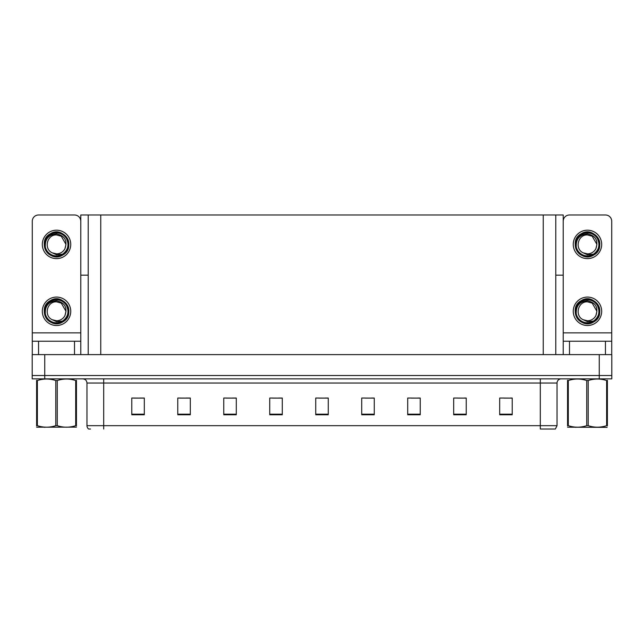 <?xml version="1.0" encoding="UTF-8"?>
<svg xmlns="http://www.w3.org/2000/svg" width="644" height="644" viewBox="0 0 644 644"><rect width="100%" height="100%" fill="white"/><g stroke="black" fill="none" stroke-linecap="round" stroke-linejoin="round"><path stroke-width="0.97" d="M555.78 275.173L563.218 275.173L563.218 332.868L611.72 332.868L611.72 354.611L611.72 341.231L569.489 341.231L569.489 354.611M88.22 275.173L80.782 275.173L80.782 214.975L563.218 214.975L563.218 275.173M44.742 378.857L611.8 378.857L611.8 375.508L32.2 375.508L32.2 354.611L44.742 354.611L44.742 375.508L32.2 375.508L32.2 378.857L44.742 378.857L44.742 375.508L611.8 375.508L611.8 354.611L44.742 354.611M88.22 214.975L88.22 354.611M555.78 214.975L555.78 354.611M504.147 398.129L512.221 398.129L499.68 398.048L504.147 398.048L499.68 398.048L499.68 414.768L512.221 414.768L512.221 398.048L510.418 398.129M457.828 398.129L466.232 398.129L453.69 398.048L457.828 398.048L453.69 398.048L453.69 414.768L466.232 414.768L466.232 398.048L464.099 398.129M411.508 398.129L420.242 398.129L407.7 398.048L411.508 398.048L407.7 398.048L407.7 414.768L420.242 414.768L420.242 398.048L417.779 398.129M365.188 398.129L374.261 398.129L361.719 398.048L365.188 398.048L361.719 398.048L361.719 414.768L374.261 414.768L374.261 398.048L371.459 398.129M133.582 398.129L144.32 398.129L131.779 398.048L133.582 398.048L131.779 398.048L131.779 414.768L144.32 414.768L144.32 398.048L139.853 398.129M179.901 398.129L190.31 398.129L177.768 398.048L179.901 398.048L177.768 398.048L177.768 414.768L190.31 414.768L190.31 398.048L186.172 398.129M226.221 398.129L236.3 398.129L223.758 398.048L226.221 398.048L223.758 398.048L223.758 414.768L236.3 414.768L236.3 398.048L232.492 398.129M272.541 398.129L282.281 398.129L269.739 398.048L272.541 398.048L269.739 398.048L269.739 414.768L282.281 414.768L282.281 398.048L278.812 398.129M318.869 398.129L328.271 398.129L315.729 398.048L318.869 398.048L315.729 398.048L315.729 414.768L328.271 414.768L328.271 398.048L325.131 398.129M420.242 398.048L417.779 398.048L420.242 398.048M466.232 398.048L464.099 398.048L466.232 398.048M512.221 398.048L510.418 398.048L512.221 398.048M282.281 398.048L278.812 398.048L282.281 398.048M236.3 398.048L232.492 398.048L236.3 398.048M190.31 398.048L186.172 398.048L190.31 398.048M144.32 398.048L139.853 398.048L144.32 398.048M374.261 398.048L371.459 398.048L374.261 398.048M328.271 398.048L325.131 398.048L328.271 398.048M557.036 425.676L555.361 429.025L540.308 429.025L540.308 425.676L557.036 425.676L557.036 383.035A4.178 4.178 0 0 1 561.214 378.857M90.514 429.025L88.639 429.025A4.178 4.178 0 0 1 86.964 425.676L86.964 383.035C86.715 380.499 85.322 379.107 82.786 378.857M74.511 354.611L74.511 341.231L38.551 341.231L38.551 354.611M80.782 221.246A6.271 6.271 0 0 0 74.511 214.975L38.551 214.975A6.271 6.271 0 0 0 32.281 221.246L32.281 332.868L80.782 332.868L80.782 354.611M80.782 275.173L80.782 332.868M32.281 354.611L32.281 341.231L38.551 341.231M74.511 341.231L80.782 341.231M32.281 341.231L32.281 332.868M611.72 332.868L611.72 221.246A6.271 6.271 0 0 0 605.449 214.975L569.489 214.975A6.271 6.271 0 0 0 563.218 221.246M563.218 354.611L563.218 341.231L569.489 341.231M563.218 341.231L563.218 332.868M56.535 325.51A14.216 14.216 0 0 0 70.743 311.302A14.216 14.216 0 0 0 56.535 297.085A14.216 14.216 0 0 0 42.319 311.302A14.216 14.216 0 0 0 56.535 325.51M56.527 301.851L56.535 301.851C46.891 301.279 43.502 315.979 52.293 319.746A9.451 9.451 0 0 0 56.535 320.752L52.293 319.746L56.535 321.686L62.597 321.058C67.853 317.122 69.254 312.139 66.783 306.101A11.495 11.495 0 0 0 45.032 311.302A11.495 11.495 0 0 0 57.863 322.716L64.432 320.76C60.045 324.077 55.36 324.479 50.369 321.968C42.271 317.782 42.271 304.813 50.369 300.627C63.764 292.022 76.837 314.675 62.693 321.968C49.298 330.573 36.225 307.921 50.369 300.627C63.764 292.022 76.837 314.675 62.693 321.968C49.298 330.573 36.225 307.921 50.369 300.627C63.764 292.022 76.837 314.675 62.693 321.968C49.298 330.573 36.225 307.921 50.369 300.627C58.049 295.701 69.278 302.189 68.852 311.302C68.248 318.289 64.505 322.386 57.622 323.57M45.305 313.773C44.935 305.852 48.67 301.513 56.535 300.756C64.843 302.632 67.652 307.574 64.947 315.6A9.451 9.451 0 0 1 56.535 320.752M56.535 301.851L61.261 303.115L65.986 311.302L64.947 315.6L65.986 311.302L61.261 303.115L56.535 301.851M66.783 306.101L68.787 312.598C68.393 315.89 66.936 318.611 64.432 320.76M75.702 380.548L76.443 380.548C76.443 378.519 76.443 378.519 76.443 380.548L76.443 425.66C76.443 427.688 76.443 427.688 76.443 425.66L75.702 425.66L75.702 380.548C69.584 378.519 63.442 378.519 57.268 380.548L55.795 380.548C49.677 378.519 43.526 378.519 37.36 380.548L36.619 380.548C36.619 378.519 36.619 378.519 36.619 380.548L36.619 380.274M607.115 427.35L567.557 427.197M607.381 425.934L607.381 425.66C607.381 427.688 607.381 427.688 607.381 425.66L606.64 425.66L606.64 380.548C600.522 378.519 594.38 378.519 588.205 380.548L586.732 380.548C580.614 378.519 574.464 378.519 568.298 380.548L567.557 380.548C567.557 378.519 567.557 378.519 567.557 380.548L567.557 380.274M588.205 380.548L588.205 425.66C594.323 427.688 600.474 427.688 606.64 425.66M588.205 425.66L586.732 425.66L586.732 380.548M607.381 380.274L607.381 380.548C607.381 378.519 607.381 378.519 607.381 380.548L606.64 380.548M607.381 380.548L607.381 425.66M568.298 380.548L568.298 425.66L567.557 425.66L567.557 380.548M568.298 425.66C574.416 427.688 580.558 427.688 586.732 425.66M567.557 425.66C567.557 427.688 567.557 427.688 567.557 425.66L567.557 425.934M76.443 427.133L36.619 427.197M76.443 425.934L76.443 380.274M57.268 380.548L57.268 425.66C63.386 427.688 69.536 427.688 75.702 425.66M57.268 425.66L55.795 425.66L55.795 380.548M37.36 380.548L37.36 425.66L36.619 425.66L36.619 380.548M37.36 425.66C43.478 427.688 49.62 427.688 55.795 425.66M36.619 425.66C36.619 427.688 36.619 427.688 36.619 425.66L36.619 425.934M56.535 258.622A14.216 14.216 0 0 0 70.743 244.406A14.216 14.216 0 0 0 56.535 230.19A14.216 14.216 0 0 0 42.319 244.406A14.216 14.216 0 0 0 56.535 258.622M56.535 253.857A9.451 9.451 0 0 0 64.947 248.705L65.986 244.406L61.261 236.227L56.535 234.955C46.891 234.384 43.502 249.083 52.293 252.851A9.451 9.451 0 0 0 56.535 253.857L52.293 252.851L56.535 254.799L62.597 254.171C67.853 250.234 69.254 245.251 66.783 239.206A11.495 11.495 0 0 0 45.032 244.406A11.495 11.495 0 0 0 57.863 255.829L64.432 253.865C60.045 257.189 55.36 257.592 50.369 255.08C42.271 250.886 42.271 237.926 50.369 233.732C63.764 225.134 76.837 247.787 62.693 255.08C49.298 263.686 36.225 241.033 50.369 233.732C63.764 225.134 76.837 247.787 62.693 255.08C49.298 263.686 36.225 241.033 50.369 233.732C63.764 225.134 76.837 247.787 62.693 255.08C49.298 263.686 36.225 241.033 50.369 233.732C58.049 228.813 69.278 235.293 68.852 244.406C68.248 251.402 64.505 255.491 57.622 256.682M45.305 246.885C44.935 238.964 48.67 234.625 56.535 233.861C64.843 235.736 67.652 240.687 64.947 248.705L65.986 244.406L61.261 236.227L56.535 234.955M66.783 239.206L68.787 245.71C68.393 249.003 66.936 251.715 64.432 253.865M587.465 325.51A14.216 14.216 0 0 0 601.681 311.302A14.216 14.216 0 0 0 587.465 297.085A14.216 14.216 0 0 0 573.257 311.302A14.216 14.216 0 0 0 587.465 325.51M576.243 313.773C575.873 305.852 579.608 301.513 587.465 300.756C595.781 302.632 598.59 307.574 595.885 315.6A9.451 9.451 0 0 1 587.465 320.752L583.223 319.746A9.451 9.451 0 0 0 587.465 320.752L583.231 319.746L587.465 321.686L593.535 321.058C598.791 317.122 600.192 312.139 597.721 306.101A11.495 11.495 0 0 0 575.969 311.302A11.495 11.495 0 0 0 588.801 322.716L595.37 320.76C590.983 324.077 586.298 324.479 581.307 321.968C573.208 317.782 573.208 304.813 581.307 300.627C594.702 292.022 607.775 314.675 593.631 321.968C580.236 330.573 567.163 307.921 581.307 300.627C594.702 292.022 607.775 314.675 593.631 321.968C580.236 330.573 567.163 307.921 581.307 300.627C594.702 292.022 607.775 314.675 593.631 321.968C580.236 330.573 567.163 307.921 581.307 300.627C588.986 295.701 600.216 302.189 599.789 311.302C599.186 318.289 595.442 322.386 588.56 323.57M583.231 319.746C574.44 315.979 577.829 301.279 587.473 301.851L592.19 303.115L596.916 311.302L595.885 315.6L596.916 311.302L592.19 303.115L587.473 301.851M597.721 306.101L599.725 312.598C599.331 315.89 597.874 318.611 595.37 320.76M587.465 258.622A14.216 14.216 0 0 0 601.681 244.406A14.216 14.216 0 0 0 587.465 230.19A14.216 14.216 0 0 0 573.257 244.406A14.216 14.216 0 0 0 587.465 258.622M576.243 246.885C575.873 238.964 579.608 234.625 587.465 233.861C595.781 235.736 598.59 240.687 595.885 248.705A9.451 9.451 0 0 1 587.465 253.857L583.223 252.851A9.451 9.451 0 0 0 587.465 253.857L583.231 252.851L587.465 254.799L593.535 254.171C598.791 250.234 600.192 245.251 597.721 239.206A11.495 11.495 0 0 0 575.969 244.406A11.495 11.495 0 0 0 588.801 255.829L595.37 253.865C590.983 257.189 586.298 257.592 581.307 255.08C573.208 250.886 573.208 237.926 581.307 233.732C594.702 225.134 607.775 247.787 593.631 255.08C580.236 263.686 567.163 241.033 581.307 233.732C594.702 225.134 607.775 247.787 593.631 255.08C580.236 263.686 567.163 241.033 581.307 233.732C594.702 225.134 607.775 247.787 593.631 255.08C580.236 263.686 567.163 241.033 581.307 233.732C588.986 228.813 600.216 235.293 599.789 244.406C599.186 251.402 595.442 255.491 588.56 256.682M583.231 252.851C574.44 249.083 577.829 234.384 587.473 234.955L592.19 236.227L596.916 244.406L595.885 248.705L596.916 244.406L592.19 236.227L587.473 234.955M597.721 239.206L599.725 245.71C599.331 249.003 597.874 251.715 595.37 253.865M599.258 354.611L599.258 378.857M100.762 214.975L100.762 354.611M543.238 214.975L543.238 354.611M540.308 378.857L540.308 383.035L86.964 383.035M557.036 383.035L540.308 383.035L540.308 425.676L103.692 425.676L103.692 429.025M86.964 425.676L103.692 425.676L103.692 378.857M328.271 414.189L315.729 414.189M282.281 414.189L269.739 414.189M236.3 414.189L223.758 414.189M190.31 414.189L177.768 414.189M144.32 414.189L131.779 414.189M374.261 414.189L361.719 414.189M420.242 414.189L407.7 414.189M466.232 414.189L453.69 414.189M512.221 414.189L499.68 414.189M605.449 354.611L605.449 341.231M45.209 427.085L44.742 427.35L45.209 427.085M576.147 427.085L575.68 427.35L576.147 427.085"/></g></svg>
